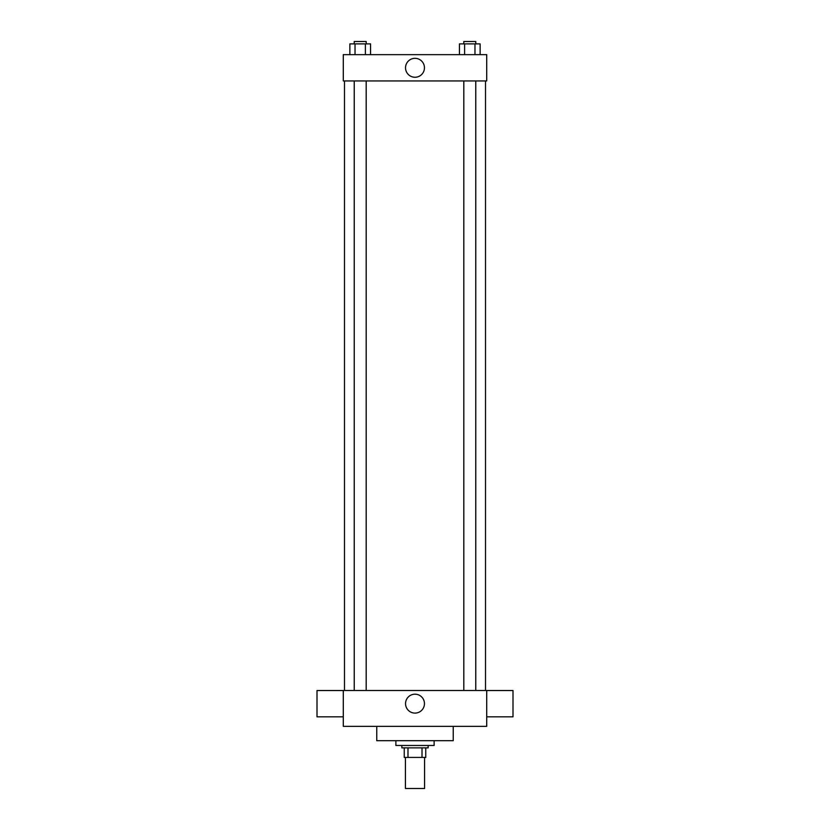 <?xml version="1.0" encoding="UTF-8"?>
<svg xmlns="http://www.w3.org/2000/svg" width="830" height="830" viewBox="0 0 830 830"><rect width="100%" height="100%" fill="white"/><g stroke="black" fill="none" stroke-linecap="round" stroke-linejoin="round"><path stroke-width="1.25" d="M405.434 757.427L405.434 788.5L424.566 788.5L424.566 757.427M422.014 747.861L422.014 757.427L404.241 757.427L404.241 747.861M422.014 757.427L425.759 757.427L425.759 747.861L425.759 757.427M428.145 745.475L428.145 747.861L401.855 747.861L401.855 745.475M407.987 747.861L407.987 757.427M395.879 740.692L395.879 745.475L434.121 745.475L434.121 740.692M376.758 726.354L376.758 740.692L453.242 740.692L453.242 726.354M486.712 726.354L343.288 726.354L343.288 690.498L486.712 690.498L486.712 726.354M405.548 703.643A9.452 9.452 0 0 1 419.731 695.457A9.452 9.452 0 0 1 419.731 711.829A9.452 9.452 0 0 1 405.548 703.643M486.712 690.529L513.002 690.529L513.002 716.83L486.712 716.83M343.288 716.83L316.998 716.83L316.998 690.529L343.288 690.529M486.712 80.946L343.288 80.946L343.288 54.645L486.712 54.645L486.712 80.946M424.452 67.79A9.452 9.452 0 0 1 410.269 75.987A9.452 9.452 0 0 1 410.269 59.604A9.452 9.452 0 0 1 424.452 67.79M480.134 54.645L480.134 43.886L459.436 43.886L459.436 54.645M474.968 43.886L474.968 54.645M464.613 43.886L464.613 54.645M463.814 43.886L463.814 41.5L475.766 41.5L475.766 43.886M370.564 54.645L370.564 43.886L349.866 43.886L349.866 54.645M365.387 43.886L365.387 54.645M355.033 43.886L355.033 54.645M354.234 43.886L354.234 41.5L366.186 41.5L366.186 43.886M344.481 80.946L344.481 690.498M485.519 80.946L485.519 690.498M475.766 690.498L475.766 80.946M463.814 690.498L463.814 80.946M354.234 80.946L354.234 690.498M366.186 80.946L366.186 690.498"/></g></svg>
